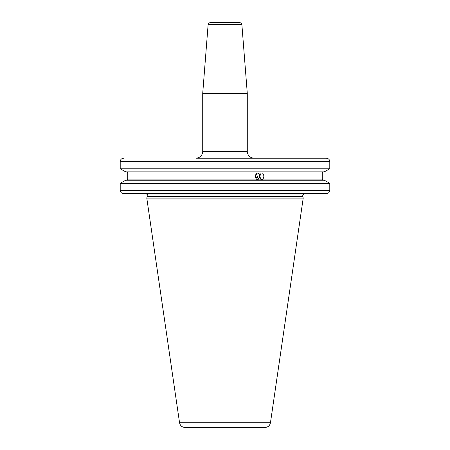 <?xml version="1.0" encoding="UTF-8"?>
<svg xmlns="http://www.w3.org/2000/svg" width="450" height="450" viewBox="0 0 450 450"><rect width="100%" height="100%" fill="white"/><g stroke="black" fill="none" stroke-linecap="round" stroke-linejoin="round"><path stroke-width="0.67" d="M123.677 158.203C121.545 158.428 120.392 159.542 120.212 161.55L120.212 168.795L125.713 171.855L120.212 168.795L329.788 168.795L329.788 161.55C329.608 159.542 328.455 158.428 326.323 158.203L196.031 158.203C200.093 157.809 202.32 155.582 202.719 151.521L247.281 151.521L247.281 93.285L202.719 93.285L208.125 24.553C208.699 23.918 207.146 23.709 210.347 22.5L239.653 22.5C242.854 23.709 241.301 23.918 241.875 24.553L208.125 24.553M291.848 158.203L253.969 158.203C249.907 157.809 247.68 155.582 247.281 151.521M306.343 158.203L326.323 158.203M306.343 193.635L326.323 193.635C328.455 193.416 329.608 192.302 329.788 190.294L120.212 190.294L120.212 183.268L125.713 180.208L120.212 183.268L120.212 190.294C120.392 192.302 121.545 193.416 123.677 193.635L145.896 193.635C147.251 194.422 147.696 194.867 147.229 194.974L302.771 194.974L304.104 193.635M256.832 172.969L262.491 172.969C264.127 174.932 264.262 176.974 262.884 179.094L262.626 179.421L259.678 179.094L256.731 179.421L256.433 179.094C255.015 177.002 255.144 174.954 256.832 172.969L127.738 172.969L127.738 179.094L127.738 172.969L126.579 171.855M120.212 168.795L120.212 161.55L329.788 161.55M256.433 179.094L127.738 179.094L126.579 180.208M329.788 168.795L324.287 171.855L329.788 168.795M329.788 190.294L329.788 183.268L324.287 180.208L329.788 183.268L120.212 183.268M324.287 171.855L125.713 171.855M323.421 180.208L322.262 179.094L322.262 172.969L323.421 171.855M125.713 180.208L324.287 180.208M326.323 193.635L123.677 193.635M254.171 193.635L259.847 193.635M147.184 196.599L146.784 198.096L303.216 198.096L302.816 196.599L147.184 196.599L147.229 194.974M179.544 422.736L270.456 422.736C269.792 425.683 267.958 427.269 264.943 427.5L185.057 427.5C182.042 427.269 180.208 425.683 179.544 422.736L146.784 198.096M225 427.5L193.804 427.5L225 427.5M255.684 177.694A6.683 3.606 -13.5 0 1 258.457 178.048L257.963 177.891M255.606 177.418A5.569 3.004 -13.5 0 1 257.608 177.744L258.351 178.009M256.292 173.604L257.963 177.874M256.877 172.929A3.341 3.139 -90 0 1 257.861 179.297M257.546 179.331L258.457 178.048M259.599 172.958A4.455 4.191 -90 0 1 259.982 179.128M322.262 172.969L262.491 172.969M262.884 179.094L322.262 179.094M147.229 196.256L302.771 196.256L302.771 194.974M302.771 196.256L302.816 196.599M270.456 422.736L303.216 198.096M241.875 24.553L247.281 93.285M202.719 151.521L202.719 93.285"/></g></svg>
